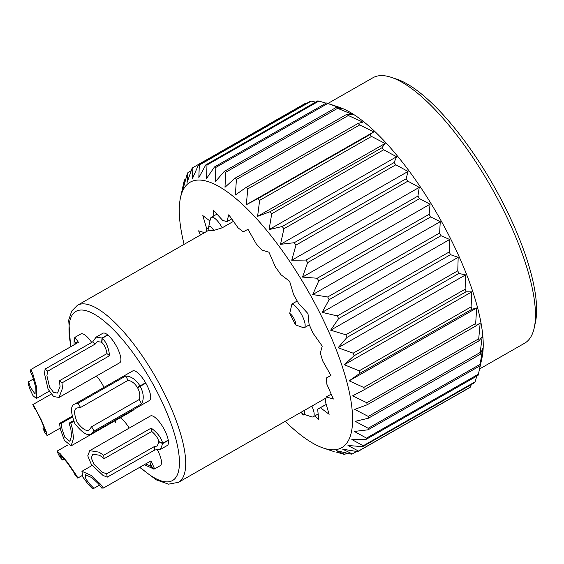 <?xml version="1.0" encoding="UTF-8"?>
<svg xmlns="http://www.w3.org/2000/svg" width="564" height="564" viewBox="0 0 564 564"><rect width="100%" height="100%" fill="white"/><g stroke="black" fill="none" stroke-linecap="round" stroke-linejoin="round"><path stroke-width="0.85" d="M96.409 376.082A16.983 5.379 60.3 0 1 103.748 386.897A16.983 5.379 60.3 0 1 103.98 387.369M73.75 421.414L70.803 423.092L72.411 428.795L73.51 438.179L71.142 445.842L132.646 410.698A16.983 5.379 -119.7 0 0 133.52 409.619M107.879 335.044L102.281 338.238C106.243 342.003 108.676 347.826 109.571 355.708L62.005 382.885L62.442 388.377L59.016 397.451L119.709 362.765A16.983 5.379 -119.7 0 0 117.284 347.826A16.983 5.379 -119.7 0 0 102.859 333.268L96.099 337.131L102.042 338.047L107.639 334.847M145.801 383.139L140.203 386.34C143.7 393.101 144.172 398.924 141.613 403.824L94.047 431.002L91.678 433.526L149.516 400.475A16.983 5.379 -119.7 0 0 147.091 385.543A16.983 5.379 -119.7 0 0 132.66 370.978L74.815 404.036L78.086 403.232L125.652 376.054C131.123 376.23 135.896 379.523 139.978 385.945L145.575 382.744M168.305 440.385L162.707 443.586L160.451 449.388L167.268 445.489A16.983 5.379 -119.7 0 0 164.836 430.558A16.983 5.379 -119.7 0 0 150.412 415.992L89.754 450.657L99.116 452.173L103.621 455.289L151.187 428.104C157.539 432.828 161.36 437.883 162.658 443.276L168.255 440.075M103.466 488.036L101.731 488.093L98.446 483.792L91.981 477.68L85.157 474.662L85.841 478.899L89.648 484.067L93.892 488.339L92.151 488.389L88.047 484.116L82.859 477.074L81.921 471.3L91.227 475.403L100.047 483.743L103.466 488.036L151.032 460.858L154.614 468.888L160.282 465.645A16.983 5.379 -119.7 0 0 157.857 450.714A16.983 5.379 -119.7 0 0 157.575 450.171M292.66 319.146A101.915 32.268 -119.7 0 0 289.713 313.436L291.933 304.031A13.592 4.3 60.3 0 1 302.05 315.431A13.592 4.3 60.3 0 1 304.193 327.776A13.592 4.3 60.3 0 1 303.933 327.888L295.458 324.864A101.915 32.268 -119.7 0 0 292.66 319.146M297.221 301.007L291.933 304.031M222.195 227.8L213.805 230.464A6.796 2.15 -119.7 0 0 208.631 227.144L210.421 218.747A13.592 4.3 60.3 0 1 211.281 217.359A13.592 4.3 60.3 0 1 222.195 227.8L233.468 221.363M213.805 230.464A101.915 32.268 -119.7 0 0 209.23 230.606A6.796 2.15 -119.7 0 1 208.631 227.144M77.268 343.011L75.907 341.995L75.357 343.131L74.173 338.915L74.934 337.335L80.849 333.958A16.983 5.379 60.3 0 1 91.699 342.44M115.768 422.796A16.983 5.379 60.3 0 1 115.493 420.497M120.28 417.762A16.983 5.379 60.3 0 1 129.198 428.118M295.458 324.864A6.796 2.15 -119.7 0 0 294.26 319.097A6.796 2.15 -119.7 0 0 289.713 313.436M311.871 406.101A13.592 4.3 60.3 0 1 313.21 416.796A13.592 4.3 60.3 0 1 311.575 416.831L303.425 414.11A6.796 2.15 -119.7 0 0 304.25 410.458M301.098 412.256A6.796 2.15 -119.7 0 0 303.425 414.11M391.303 77.353L396.732 79.164A148.346 46.967 60.3 0 1 493.281 185.055A148.346 46.967 60.3 0 1 535.497 321.995L534.298 327.592A152.879 48.405 -119.7 0 0 490.8 186.472A152.879 48.405 -119.7 0 0 391.303 77.353A152.879 48.405 -119.7 0 0 380.933 75.611A152.879 48.405 -119.7 0 0 372.924 77.754L327.917 103.473M479.583 368.955L524.619 343.222A152.879 48.405 -119.7 0 0 534.298 327.592M285.215 421.329A152.879 48.405 -119.7 0 0 323.447 448.084A152.879 48.405 -119.7 0 0 333.81 449.825A152.879 48.405 -119.7 0 0 319.985 313.253A152.879 48.405 -119.7 0 0 198.14 180.064A152.879 48.405 -119.7 0 0 180.452 197.837A152.879 48.405 -119.7 0 0 184.09 244.353M199.303 165.076L311.215 101.125A164.202 51.987 -119.7 0 0 310.228 101.33L198.309 165.287A164.202 51.987 60.3 0 1 199.303 165.076L198.845 177.554L205.811 164.871A164.202 51.987 60.3 0 1 206.981 165.012L206.565 178.499L214.496 166.93A164.202 51.987 60.3 0 1 215.822 167.43L215.335 181.763L224.225 171.435A164.202 51.987 60.3 0 1 225.692 172.274L224.994 187.29L234.828 178.309A164.202 51.987 60.3 0 1 236.401 179.472L235.378 194.989L246.123 187.417A164.202 51.987 60.3 0 1 247.779 188.891L246.313 204.725L257.917 198.627A164.202 51.987 60.3 0 1 259.63 200.382L257.607 216.329L270.008 211.733A164.202 51.987 60.3 0 1 271.742 213.742L269.077 229.611L282.19 226.509A164.202 51.987 60.3 0 1 283.925 228.737L280.519 244.332L294.26 242.71A164.202 51.987 60.3 0 1 295.952 245.121L291.736 260.251L305.998 260.053A164.202 51.987 60.3 0 1 307.634 262.605L302.537 277.086L317.215 278.249A164.202 51.987 60.3 0 1 318.759 280.893L312.745 294.556L327.712 296.981A164.202 51.987 60.3 0 1 329.136 299.674L322.171 312.357L337.314 315.932A164.202 51.987 60.3 0 1 338.597 318.625L330.666 330.194L345.852 334.769A164.202 51.987 60.3 0 1 346.973 337.427L338.076 347.748L353.184 353.177A164.202 51.987 60.3 0 1 354.121 355.743L344.287 364.732L359.183 370.837A164.202 51.987 60.3 0 1 359.924 373.276L349.179 380.848L363.752 387.454A164.202 51.987 60.3 0 1 364.281 389.717L352.669 395.822L366.804 402.738A164.202 51.987 60.3 0 1 367.108 404.79L354.707 409.394L368.285 416.429A164.202 51.987 60.3 0 1 368.37 418.234L355.257 421.336L368.186 428.287A164.202 51.987 60.3 0 1 368.038 429.817L354.298 431.439L366.487 438.122A164.202 51.987 60.3 0 1 366.121 439.349L351.858 439.539L363.237 445.757A164.202 51.987 60.3 0 1 362.645 446.66L347.974 445.489L358.478 451.059A164.202 51.987 60.3 0 1 357.682 451.623L342.715 449.198L352.296 453.942A164.202 51.987 60.3 0 1 351.301 454.154L336.165 450.587L344.794 454.358A164.202 51.987 60.3 0 1 343.624 454.217L336.454 452.095M215.822 167.43L327.74 103.473A164.202 51.987 -119.7 0 0 326.415 102.979L339.077 107.195A152.879 48.405 60.3 0 1 438.573 216.315A152.879 48.405 60.3 0 1 482.072 357.442L478.406 374.172L366.487 438.122M206.981 165.012L318.893 101.062A164.202 51.987 -119.7 0 0 317.722 100.921L205.811 164.871M318.893 101.062L326.07 103.177M327.74 103.473L342.849 108.901L336.144 107.484L224.225 171.435M225.692 172.274L337.603 108.323A164.202 51.987 -119.7 0 0 336.144 107.484M337.603 108.323L352.507 114.429L346.747 114.351L234.828 178.309M236.401 179.472L348.319 115.521A164.202 51.987 -119.7 0 0 346.747 114.351M348.319 115.521L362.892 122.127L358.041 123.467L246.123 187.417M247.779 188.891L359.698 124.94A164.202 51.987 -119.7 0 0 358.041 123.467M359.698 124.94L373.826 131.856L369.836 134.676L257.917 198.627M259.63 200.382L371.542 136.432A164.202 51.987 -119.7 0 0 369.836 134.676M371.542 136.432L385.12 143.468L381.927 147.775L270.008 211.733M271.742 213.742L383.661 149.784A164.202 51.987 -119.7 0 0 381.927 147.775M383.661 149.784L396.591 156.743L394.109 162.559L282.19 226.509M283.925 228.737L395.843 164.787A164.202 51.987 -119.7 0 0 394.109 162.559M395.843 164.787L408.033 171.47L406.172 178.76L294.26 242.71M295.952 245.121L407.871 181.164A164.202 51.987 -119.7 0 0 406.172 178.76M407.871 181.164L419.249 187.382L417.91 196.103L305.998 260.053M307.634 262.605L419.546 198.655A164.202 51.987 -119.7 0 0 417.91 196.103M419.546 198.655L430.05 204.217L429.126 214.299L317.215 278.249M318.759 280.893L430.67 216.943A164.202 51.987 -119.7 0 0 429.126 214.299M430.67 216.943L440.251 221.694L439.624 233.031L327.712 296.981M329.136 299.674L441.055 235.724A164.202 51.987 -119.7 0 0 439.624 233.031M441.055 235.724L449.684 239.496L449.226 251.974L337.314 315.932M338.597 318.625L450.509 254.674A164.202 51.987 -119.7 0 0 449.226 251.974M450.509 254.674L458.179 257.332L457.771 270.812L345.852 334.769M346.973 337.427L458.892 273.469A164.202 51.987 -119.7 0 0 457.771 270.812M458.892 273.469L465.589 274.887L465.103 289.226L353.184 353.177M354.121 355.743L466.04 291.792A164.202 51.987 -119.7 0 0 465.103 289.226M466.04 291.792L471.8 291.87L471.102 306.887L359.183 370.837M359.924 373.276L471.842 309.326A164.202 51.987 -119.7 0 0 471.102 306.887M471.842 309.326L476.693 307.979L475.663 323.503L363.752 387.454M364.281 389.717L476.192 325.766A164.202 51.987 -119.7 0 0 475.663 323.503M476.192 325.766L480.183 322.953L478.716 338.788L366.804 402.738M367.108 404.79L479.026 340.839A164.202 51.987 -119.7 0 0 478.716 338.788M479.026 340.839L482.22 336.525L480.204 352.472L368.285 416.429M368.37 418.234L480.288 354.284A164.202 51.987 -119.7 0 0 480.204 352.472M480.288 354.284L482.77 348.467L480.098 364.337L368.186 428.287M368.038 429.817L479.957 365.867A164.202 51.987 -119.7 0 0 480.098 364.337M479.957 365.867L481.811 358.577L480.873 363.033M366.121 439.349L478.039 375.398A164.202 51.987 -119.7 0 0 478.406 374.172M476.777 376.118L475.149 381.8L363.237 445.757M362.645 446.66L474.564 382.702A164.202 51.987 -119.7 0 0 475.149 381.8M471.314 384.563L470.39 387.108L358.478 451.059M357.682 451.623L469.593 387.665A164.202 51.987 -119.7 0 0 470.39 387.108M324.152 405.523L317.652 409.133A107.583 34.059 -119.7 0 0 319.351 408.35A107.583 34.059 -119.7 0 0 320.38 407.68L329.136 414.307L325.153 400.891A107.583 34.059 -119.7 0 0 326.26 396.887L333.352 399.044L326.859 384.232A107.583 34.059 -119.7 0 0 326.232 378.07L330.976 375.539L322.601 360.791A107.583 34.059 -119.7 0 0 320.31 353.071L322.234 346.113L312.808 332.859A107.583 34.059 -119.7 0 0 309.072 324.342L307.986 313.626L298.426 303.178A107.583 34.059 -119.7 0 0 293.611 294.697L289.628 281.274L280.865 274.647A107.583 34.059 -119.7 0 0 275.443 267.033L268.95 252.221L261.851 250.063A107.583 34.059 -119.7 0 0 256.352 244.057L247.984 229.301L243.239 231.825A107.583 34.059 -119.7 0 0 238.205 228.018L228.78 214.764L226.855 221.73A107.583 34.059 -119.7 0 0 222.773 220.489L213.213 210.041L213.812 215.913M326.232 378.07L330.906 375.42M326.26 396.887L331.216 394.166M320.38 407.68L326.218 404.473M208.588 227.976L206.798 228.998A107.583 34.059 -119.7 0 0 205.945 231.867M180.452 197.837L184.118 181.107A164.202 51.987 60.3 0 1 184.484 179.881L183.152 188.602L187.368 173.472A164.202 51.987 60.3 0 1 187.96 172.57L187.036 182.651L192.127 168.171A164.202 51.987 60.3 0 1 192.923 167.607L304.842 103.656L305.885 103.818M184.484 179.881L185.739 179.162M346.909 453.153L344.794 454.358M356.638 451.461L352.296 453.942M187.96 172.57L191.21 170.716M326.415 102.979L214.496 166.93M231.741 218.938L226.855 221.73M315.001 415.767L318.738 419.849L317.652 409.133M301.282 412.46L303.171 415.118L303.453 414.117M204.556 232.657L198.598 230.845L200.424 235.019M209.949 220.975L202.814 215.582L206.798 228.998M311.215 101.125L315.614 102.126M192.923 167.607L192.296 178.943L198.309 165.287M322.171 312.357L449.684 239.496M302.537 277.086L430.05 204.217M280.519 244.332L408.033 171.47M257.607 216.329L385.12 143.468M349.179 380.848L476.693 307.979M338.076 347.748L465.589 274.887M330.666 330.194L458.179 257.332M344.287 364.732L471.8 291.87M246.313 204.725L373.826 131.856M269.077 229.611L396.591 156.743M291.736 260.251L419.249 187.382M312.745 294.556L440.251 221.694M160.451 449.388L154.804 449.98L107.238 477.165L102.951 475.374L91.333 464.419L87.758 455.825L89.754 450.657M162.658 443.276L158.78 441.52C157.99 438.094 155.65 434.738 151.744 431.467L104.178 458.645L99.624 455.268L92.757 454.154L91.297 457.947L93.92 464.25L102.436 472.287L106.681 473.802L154.247 446.625L157.173 446.046L159.111 441.668M151.744 431.467L151.187 428.104M104.178 458.645L103.621 455.289M107.238 477.165L106.681 473.802M154.804 449.98L154.247 446.625M162.707 443.586L158.829 441.831M77.733 478.089L74.941 474.796L74.385 473.161L67.539 463.129L62.118 456.692L59.742 454.81L62.357 459.956L59.572 456.664L56.992 451.165L60.228 453.731L67.617 462.515L76.951 476.192L77.733 478.089L82.09 475.593M62.357 459.956L64.141 458.941M91.749 433.49C88.28 436.656 82.675 433.392 74.934 423.691C70.43 412.08 70.387 405.53 74.815 404.036M145.597 382.78L137.39 387.461C134.81 383.344 131.715 380.961 128.098 380.319L80.532 407.497L77.071 407.962C73.828 409.055 73.856 413.863 77.155 422.38C82.837 429.486 86.948 431.883 89.493 429.564L91.594 426.736L139.16 399.559C140.401 396.069 139.886 392.163 137.616 387.856L140.203 386.34M137.39 387.461L139.978 385.945M128.098 380.319L125.652 376.054M80.532 407.497L78.086 403.232M94.047 431.002L91.594 426.736M141.613 403.824L139.16 399.559M59.016 397.451L53.608 396.541L48.088 389.174L44.514 373.721L45.099 369.067L92.665 341.883L96.099 337.131M101.901 342.151L97.297 341.664L95.26 344.012L47.693 371.19L46.904 375.673L49.526 387.01L53.573 392.41L57.535 393.073L60.052 386.425L59.41 380.763L106.977 353.586C106.11 348.559 104.403 344.865 101.865 342.503L102.281 338.238M101.626 342.306L102.042 338.047M95.26 344.012L92.665 341.883M47.693 371.19L45.099 369.067M62.005 382.885L59.41 380.763M109.571 355.708L106.977 353.586M51.176 394.137L32.768 404.649L33.558 405.326L41.433 420.229L46.22 431.686L47.115 435.584L44.803 432.546L42.949 428.259L45.205 431.46M44.619 430.966C46.086 433.159 45.381 430.663 42.483 423.458C38.606 414.963 36.202 410.232 35.264 409.274L34.834 408.808M44.161 427.568L42.949 428.259M34.679 408.78L32.768 404.649M30.893 369.512L32.902 374.08L36.597 387.073L36.392 398.494L33.015 395.702L30.047 389.393L28.2 383.943L28.616 381.729L30.428 387.348L35.081 394.024L35.229 385.649L32.522 376.125L30.477 371.725L30.893 369.512L78.459 342.327L74.934 337.335M33.509 378.93L28.616 381.729M76.873 342.447L75.322 343.335L75.216 344.181M75.322 343.335L74.215 339.077M74.025 344.865L74.138 339.119M75.357 343.131L76.767 342.327M71.142 445.842L64.338 440.308L60.411 429.169L59.488 423.451L71.966 416.324M72.171 417.141L61.229 423.395L62.012 429.119L64.888 437.283L69.88 441.344L71.614 435.725L70.81 428.844L69.069 423.148L73.419 420.666M61.229 423.395L59.488 423.451M70.803 423.092L69.069 423.148M153.817 469.029L144.342 464.68M151.335 465.385L150.503 465.857L151.025 465.716L149.791 461.564M150.503 465.857L153.873 469.079L154.614 468.888M145.582 463.968L150.348 465.864L151.378 465.279M93.892 488.339L99.553 485.103M153.711 469.086L150.348 465.864M140.069 467.119A97.389 30.837 -119.7 0 0 178.457 471.596A97.389 30.837 -119.7 0 0 158.625 394.87A97.389 30.837 -119.7 0 0 93.666 313.852A97.389 30.837 -119.7 0 0 71.036 346.571M70.641 346.797L68.695 320.119L71.72 311.06L77.381 305.328A101.915 32.268 60.3 0 1 163.955 392.692A101.915 32.268 60.3 0 1 178.513 482.305L326.006 398.022M77.381 305.328L209.047 230.091M139.675 467.352L156.27 479.858L168.573 484.159L178.513 482.305M211.281 217.359L216.95 214.123M304.193 327.776L309.305 324.857M313.21 416.796L318.145 413.976M323.447 448.084L334.191 451.665M56.992 451.165L67.765 445.01M47.115 435.584L60.186 428.111M36.392 398.494L49.16 391.19M81.921 471.3L92.08 465.49"/></g></svg>
